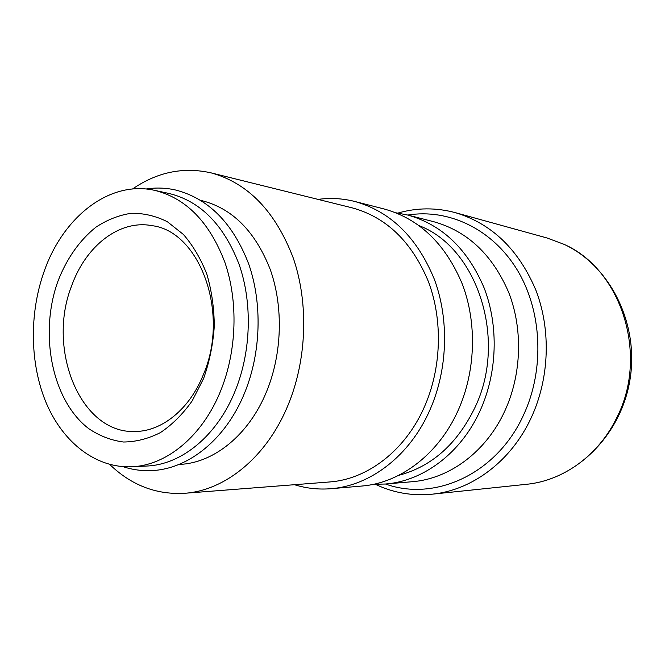 <?xml version="1.0" encoding="UTF-8"?>
<svg xmlns="http://www.w3.org/2000/svg" width="665" height="665" viewBox="0 0 665 665"><rect width="100%" height="100%" fill="white"/><g stroke="black" fill="none" stroke-linecap="round" stroke-linejoin="round"><path stroke-width="1" d="M131.712 466.764L146.674 466.032C181.42 464.785 217.322 435.7 235.344 390.513C251.121 351.469 252.55 303.182 239.225 264.745C223.947 225.028 200.622 201.287 169.234 193.523L154.588 190.34C109.434 180.099 63.075 217.031 44.156 271.37C29.044 313.714 29.792 364.204 46.45 403.48C63.233 442.558 95.81 468.301 131.712 466.764C166.624 465.525 202.758 436.016 220.938 390.147C236.84 350.505 238.319 301.469 224.928 262.476C209.583 222.193 186.133 198.153 154.588 190.34M395.974 212.8L407.687 215.028C442.225 224.762 467.761 249.2 484.295 288.336C498.767 326.183 497.287 372.716 480.271 410.347C461.178 453.031 423.314 481.144 385.426 484.02L373.506 484.295M407.687 215.028L433.771 221.719C467.628 231.254 492.649 254.936 508.833 292.758C523.014 329.325 521.609 374.204 505.026 410.513C486.406 451.693 449.407 478.875 412.25 481.709L385.426 484.02M419.391 225.784C477.337 247.796 507.611 339.74 475.059 407.288C457.337 443.863 431.901 466.547 398.734 475.334M318.086 199.392C330.372 197.705 342.633 198.403 354.869 201.487C390.696 211.586 417.196 237.546 434.37 279.342C449.39 319.79 447.736 369.707 429.889 410.014C409.864 455.749 370.363 485.733 331.103 488.692C318.527 489.723 306.316 488.393 294.47 484.71M354.869 201.487L384.536 209.093C419.657 218.993 445.625 244.097 462.441 284.404C477.171 323.39 475.608 371.403 458.227 410.205C438.717 454.22 400.122 483.147 361.61 486.065L331.103 488.692M132.551 188.985C157.173 172.052 183.332 166.682 211.046 172.858C248.037 183.025 275.46 211.445 293.298 258.128C308.851 303.348 306.889 359.773 287.995 405.259C266.715 457.104 225.086 490.629 184.521 493.289C156.175 494.827 131.254 485.226 109.75 464.469M211.046 172.858L352.159 207.846C386.523 217.264 411.976 241.935 428.509 281.844C442.973 320.447 441.485 368.169 424.461 406.739C405.284 450.679 367.238 479.432 329.474 481.975L184.521 493.289M397.969 213.066C416.872 207.63 435.991 207.488 455.317 212.642C491.834 223.615 518.733 249.558 536.007 290.472C551.144 330.048 549.423 378.368 531.36 417.421C511.277 461.269 471.842 490.404 432.009 494.203C412.109 496.107 393.273 492.823 375.509 484.353M407.778 215.053C448.293 208.478 491.959 228.669 517.021 269.591C542.008 310.472 544.926 368.875 523.729 414.603C497.112 473.871 434.868 501.942 385.517 484.012M200.788 200.381L201.154 200.464C232.16 208.128 255.21 231.196 270.314 269.666C283.498 306.889 282.151 353.564 266.682 391.319C248.993 435.01 213.648 463.189 179.301 464.436L178.935 464.453M71.704 285.676C85.81 245.959 119.451 219.359 152.11 225.676C199.575 231.32 229.832 312.683 203.64 373.93C189.957 408.925 162.036 431.444 135.078 431.494C80.365 433.888 46.417 349.117 71.704 285.676M58.113 280.755C66.957 258.228 79.542 240.389 95.86 227.222C107.057 219.841 118.827 215.194 131.171 213.29C143.598 213.091 155.652 215.901 167.347 221.728L183.407 234.454C193.016 245.551 200.847 258.843 206.89 274.337C211.686 290.78 214.155 308.078 214.288 326.232C213.024 344.42 209.458 361.843 203.606 378.501L192.127 400.987C182.767 414.154 172.202 424.694 160.431 432.591C148.262 438.775 135.926 441.917 123.407 442.009C111.097 440.355 99.567 435.924 88.802 428.701C51.853 400.563 38.803 333.464 58.113 280.755M455.317 212.642L547.012 237.979L563.87 244.271C620.894 268.926 648.998 354.528 617.054 417.105C598.982 455.209 563.213 480.762 526.63 484.286L432.009 494.203M146.034 189.001C155.776 187.488 165.519 187.796 175.236 189.924C208.345 198.345 232.816 222.975 248.644 263.83C262.492 303.307 261.037 352.608 244.737 392.599C226.142 438.834 188.76 469.041 152.011 470.562C142.069 471.061 132.418 469.764 123.05 466.672M547.012 237.979L564.286 244.421C610.104 265.817 639.098 323.423 630.054 379.241C621.293 435.11 576.198 479.44 526.63 484.286"/></g></svg>
